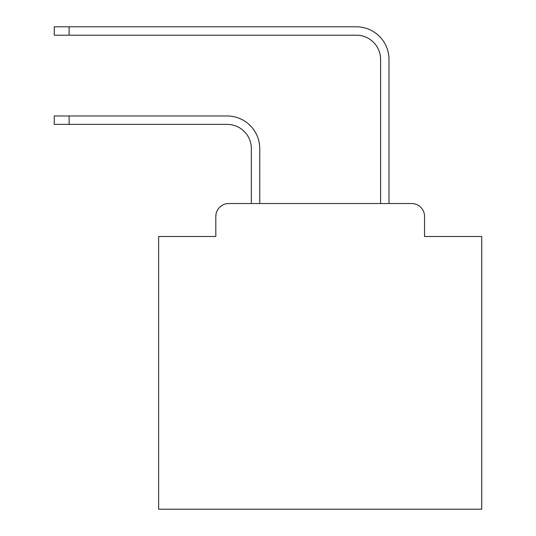 <?xml version="1.0" encoding="UTF-8"?>
<svg xmlns="http://www.w3.org/2000/svg" width="536" height="536" viewBox="0 0 536 536"><rect width="100%" height="100%" fill="white"/><g stroke="black" fill="none" stroke-linecap="round" stroke-linejoin="round"><path stroke-width="0.8" d="M215.82 216.464L215.82 236.497L215.82 216.464A12.924 12.924 0 0 1 228.745 203.539L251.357 203.539L251.357 148.613A24.234 24.234 0 0 0 227.13 124.379A24.234 24.234 0 0 1 251.357 148.613A24.234 24.234 0 0 0 227.13 124.379A24.234 24.234 0 0 1 251.357 148.613A24.234 24.234 0 0 0 227.13 124.379A24.234 24.234 0 0 1 251.357 148.613A24.234 24.234 0 0 0 227.13 124.379A24.234 24.234 0 0 1 251.357 148.613A24.234 24.234 0 0 0 227.13 124.379A24.234 24.234 0 0 1 251.357 148.613A24.234 24.234 0 0 0 227.13 124.379A24.234 24.234 0 0 1 251.357 148.613A24.234 24.234 0 0 0 227.13 124.379A24.234 24.234 0 0 1 251.357 148.613A24.234 24.234 0 0 0 227.13 124.379A24.234 24.234 0 0 1 251.357 148.613A24.234 24.234 0 0 0 227.13 124.379A24.234 24.234 0 0 1 251.357 148.613A24.234 24.234 0 0 0 227.13 124.379A24.234 24.234 0 0 1 251.357 148.613A24.234 24.234 0 0 0 227.13 124.379A24.234 24.234 0 0 1 251.357 148.613A24.234 24.234 0 0 0 227.13 124.379A24.234 24.234 0 0 1 251.357 148.613A24.234 24.234 0 0 0 227.13 124.379A24.234 24.234 0 0 1 251.357 148.613A24.234 24.234 0 0 0 227.13 124.379A24.234 24.234 0 0 1 251.357 148.613A24.234 24.234 0 0 0 227.13 124.379A24.234 24.234 0 0 1 251.357 148.613A24.234 24.234 0 0 0 227.13 124.379A24.234 24.234 0 0 1 251.357 148.613A24.234 24.234 0 0 0 227.13 124.379A24.234 24.234 0 0 1 251.357 148.613A24.234 24.234 0 0 0 227.13 124.379A24.234 24.234 0 0 1 251.357 148.613A24.234 24.234 0 0 0 227.13 124.379A24.234 24.234 0 0 1 251.357 148.613A24.234 24.234 0 0 0 227.13 124.379A24.234 24.234 0 0 1 251.357 148.613A24.234 24.234 0 0 0 227.13 124.379A24.234 24.234 0 0 1 251.357 148.613A24.234 24.234 0 0 0 227.13 124.379A24.234 24.234 0 0 1 251.357 148.613M424.546 236.497L424.546 216.464L424.546 236.497L481.737 236.497L481.737 509.2L158.629 509.2L158.629 236.497L215.82 236.497M424.546 216.464A12.924 12.924 0 0 0 411.621 203.539L228.745 203.539M259.759 203.539L259.759 148.613L259.759 203.539L259.759 148.613L259.759 203.539L259.759 148.613L259.759 203.539L259.759 148.613L259.759 203.539L259.759 148.613L259.759 203.539L259.759 148.613L259.759 203.539L259.759 148.613L259.759 203.539L259.759 148.613L259.759 203.539L259.759 148.613L259.759 203.539L259.759 148.613L259.759 203.539L259.759 148.613L259.759 203.539L259.759 148.613L259.759 203.539L259.759 148.613L259.759 203.539L259.759 148.613L259.759 203.539L259.759 148.613L259.759 203.539L259.759 148.613L259.759 203.539L259.759 148.613L259.759 203.539L259.759 148.613L259.759 203.539L259.759 148.613L259.759 203.539L259.759 148.613L259.759 203.539L259.759 148.613L259.759 203.539L259.759 148.613L259.759 203.539L380.6 203.539L380.6 59.436A24.234 24.234 0 0 0 356.373 35.202A24.234 24.234 0 0 1 380.6 59.436A24.234 24.234 0 0 0 356.373 35.202A24.234 24.234 0 0 1 380.6 59.436A24.234 24.234 0 0 0 356.373 35.202A24.234 24.234 0 0 1 380.6 59.436A24.234 24.234 0 0 0 356.373 35.202A24.234 24.234 0 0 1 380.6 59.436A24.234 24.234 0 0 0 356.373 35.202A24.234 24.234 0 0 1 380.6 59.436A24.234 24.234 0 0 0 356.373 35.202A24.234 24.234 0 0 1 380.6 59.436A24.234 24.234 0 0 0 356.373 35.202A24.234 24.234 0 0 1 380.6 59.436A24.234 24.234 0 0 0 356.373 35.202A24.234 24.234 0 0 1 380.6 59.436A24.234 24.234 0 0 0 356.373 35.202A24.234 24.234 0 0 1 380.6 59.436A24.234 24.234 0 0 0 356.373 35.202A24.234 24.234 0 0 1 380.6 59.436A24.234 24.234 0 0 0 356.373 35.202A24.234 24.234 0 0 1 380.6 59.436A24.234 24.234 0 0 0 356.373 35.202A24.234 24.234 0 0 1 380.6 59.436A24.234 24.234 0 0 0 356.373 35.202A24.234 24.234 0 0 1 380.6 59.436A24.234 24.234 0 0 0 356.373 35.202A24.234 24.234 0 0 1 380.6 59.436A24.234 24.234 0 0 0 356.373 35.202A24.234 24.234 0 0 1 380.6 59.436A24.234 24.234 0 0 0 356.373 35.202A24.234 24.234 0 0 1 380.6 59.436A24.234 24.234 0 0 0 356.373 35.202A24.234 24.234 0 0 1 380.6 59.436A24.234 24.234 0 0 0 356.373 35.202A24.234 24.234 0 0 1 380.6 59.436A24.234 24.234 0 0 0 356.373 35.202A24.234 24.234 0 0 1 380.6 59.436A24.234 24.234 0 0 0 356.373 35.202A24.234 24.234 0 0 1 380.6 59.436A24.234 24.234 0 0 0 356.373 35.202A24.234 24.234 0 0 1 380.6 59.436A24.234 24.234 0 0 0 356.373 35.202A24.234 24.234 0 0 1 380.6 59.436M389.002 203.539L389.002 59.436L389.002 203.539L389.002 59.436L389.002 203.539L389.002 59.436L389.002 203.539L389.002 59.436L389.002 203.539L389.002 59.436L389.002 203.539L389.002 59.436L389.002 203.539L389.002 59.436L389.002 203.539L389.002 59.436L389.002 203.539L389.002 59.436L389.002 203.539L389.002 59.436L389.002 203.539L389.002 59.436L389.002 203.539L389.002 59.436L389.002 203.539L389.002 59.436L389.002 203.539L389.002 59.436L389.002 203.539L389.002 59.436L389.002 203.539L389.002 59.436L389.002 203.539L389.002 59.436L389.002 203.539L389.002 59.436L389.002 203.539L389.002 59.436L389.002 203.539L389.002 59.436L389.002 203.539L389.002 59.436L389.002 203.539L389.002 59.436L389.002 203.539L411.621 203.539M54.263 115.977L69.124 115.977L69.124 124.379L54.263 124.379L54.263 115.977M69.124 124.379L227.13 124.379M259.759 148.613A32.636 32.636 0 0 0 227.13 115.977L69.124 115.977M54.263 26.8L69.124 26.8L69.124 35.202L54.263 35.202L54.263 26.8M389.002 59.436A32.636 32.636 0 0 0 356.373 26.8L69.124 26.8M69.124 35.202L356.373 35.202"/></g></svg>
